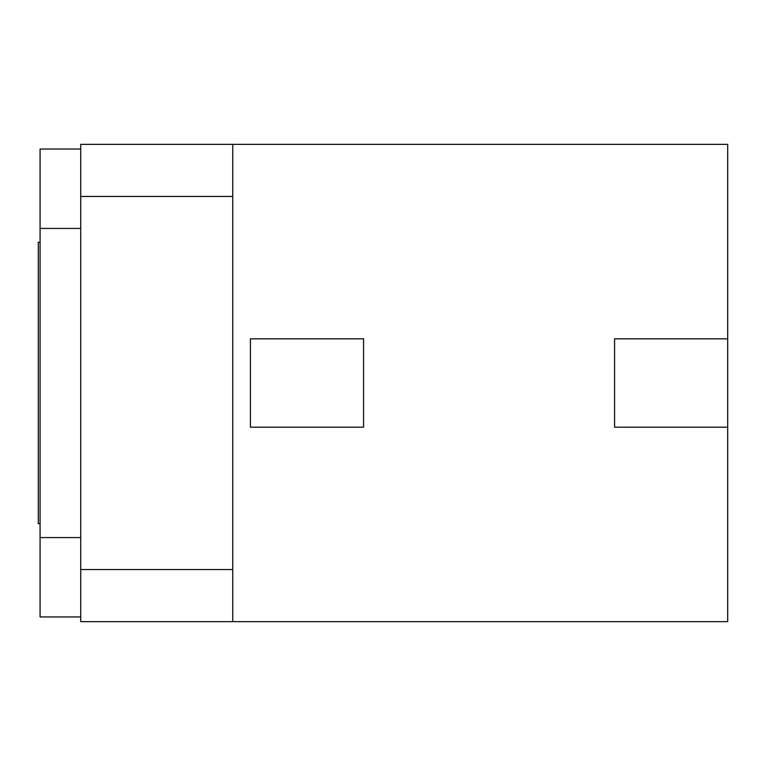 <?xml version="1.0" encoding="UTF-8"?>
<svg xmlns="http://www.w3.org/2000/svg" width="766" height="766" viewBox="0 0 766 766"><rect width="100%" height="100%" fill="white"/><g stroke="black" fill="none" stroke-linecap="round" stroke-linejoin="round"><path stroke-width="1.15" d="M232.749 621.638L727.7 621.638L727.7 144.362L232.749 144.362L232.749 621.638L80.727 621.638L80.727 569.54L232.749 569.54M80.727 149.044L40.071 149.044L40.071 616.956L80.727 616.956M727.7 338.811L614.571 338.811L614.571 427.189L727.7 427.189M363.553 427.189L363.553 338.811L250.425 338.811L250.425 427.189L363.553 427.189M40.071 523.705L38.3 523.705L38.3 242.295L40.071 242.295M40.071 228.431L80.727 228.431M40.071 537.569L80.727 537.569M80.727 569.54L80.727 144.362L232.749 144.362M80.727 196.46L232.749 196.46"/></g></svg>
